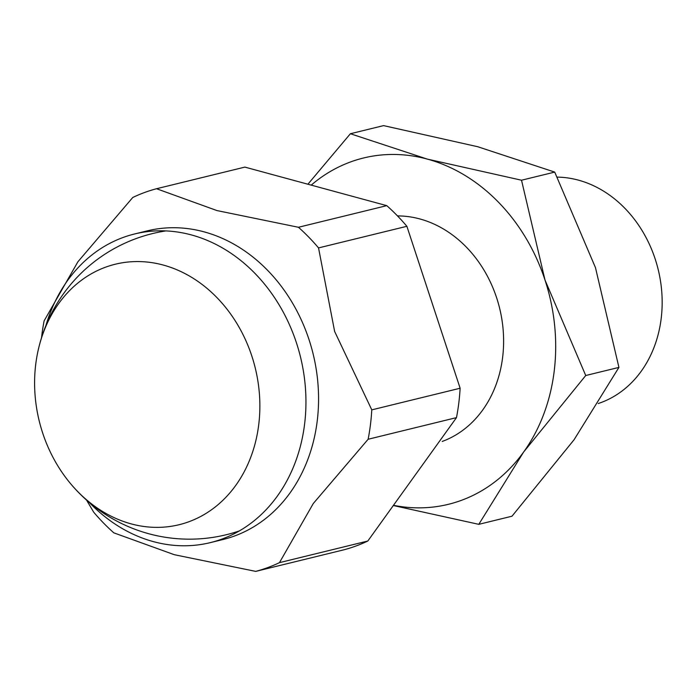 <?xml version="1.0" encoding="UTF-8"?>
<svg xmlns="http://www.w3.org/2000/svg" width="697" height="697" viewBox="0 0 697 697"><rect width="100%" height="100%" fill="white"/><g stroke="black" fill="none" stroke-linecap="round" stroke-linejoin="round"><path stroke-width="1.05" d="M89.146 502.345A158.907 131.785 -103.8 0 0 210.241 542.641A158.907 131.785 -103.8 0 0 222.038 539.042A158.907 131.785 -103.8 0 0 298.577 349.781A158.907 131.785 -103.8 0 0 134.695 233.948A158.907 131.785 -103.8 0 0 122.907 237.546A158.907 131.785 -103.8 0 0 45.889 325.612M134.695 233.948L147.32 230.855A158.907 131.785 76.2 0 1 309.015 339.596A158.907 131.785 76.2 0 1 234.654 535.949A158.907 131.785 76.2 0 1 222.866 539.556L210.241 542.641M598.261 403.528A116.268 96.43 -103.8 0 0 600.762 402.657A116.268 96.43 -103.8 0 0 655.171 258.979A116.268 96.43 -103.8 0 0 557.286 177.116M86.533 500.08L93.712 512.199A197.66 163.926 -103.8 0 0 113.811 532.839L174.25 554.69L255.721 571.383A197.66 163.926 -103.8 0 0 267.779 567.576A197.66 163.926 -103.8 0 0 279.462 562.645L313.284 503.522L368.138 439.249A197.66 163.926 -103.8 0 0 371.78 409.862L334.638 331.467L318.538 247.914A197.66 163.926 -103.8 0 0 298.438 227.274L386.783 205.65A197.66 163.926 76.2 0 1 406.882 226.298L318.538 247.914M279.462 562.645L367.807 541.029A197.66 163.926 76.2 0 1 356.123 545.951A197.66 163.926 76.2 0 1 344.065 549.767L255.721 571.383M386.783 205.65L244.874 167.106L156.529 188.73A197.66 163.926 -103.8 0 0 144.471 192.538A197.66 163.926 -103.8 0 0 132.787 197.469L77.933 261.741L44.12 320.864A197.66 163.926 -103.8 0 0 41.532 337.714M371.78 409.862L460.125 388.238A197.66 163.926 76.2 0 1 456.483 417.625L368.138 439.249M406.882 226.298L460.125 388.238M298.438 227.274L216.967 210.572L156.529 188.73M456.483 417.625L367.807 541.029M251.809 355.984A134.103 111.215 76.2 0 1 210.869 510.221A134.103 111.215 76.2 0 1 70.423 483.474A134.103 111.215 76.2 0 1 42.656 432.959A134.103 111.215 76.2 0 1 38.004 350.992A134.103 111.215 76.2 0 1 139.696 261.584A134.103 111.215 76.2 0 1 251.809 355.984M311.228 185.132A178.284 147.86 76.2 0 1 350.347 162.018A178.284 147.86 76.2 0 1 427.313 159.099L350.382 133.737L383.577 125.617L477.793 146.745L554.716 172.098L595.465 267.631L618.927 367.397L574.11 439.685L511.999 516.207L478.804 524.336L523.63 452.039A178.284 147.86 76.2 0 1 461.562 500.289A178.284 147.86 76.2 0 1 393.474 505.308M393.317 505.525L478.804 524.336M523.63 452.039L585.733 375.517L544.984 279.985A178.284 147.86 76.2 0 1 523.63 452.039M544.984 279.985L521.522 180.218L427.313 159.099A178.284 147.86 76.2 0 1 544.984 279.985M350.382 133.737L307.9 184.226M397.49 215.913A116.268 96.43 76.2 0 1 500.96 314.286A116.268 96.43 76.2 0 1 442.22 441.454M585.733 375.517L618.927 367.397M521.522 180.218L554.716 172.098M70.423 483.474A155.03 155.03 0 0 0 239.332 530.922M165.903 230.907A155.03 155.03 0 0 0 38.004 350.992"/></g></svg>
